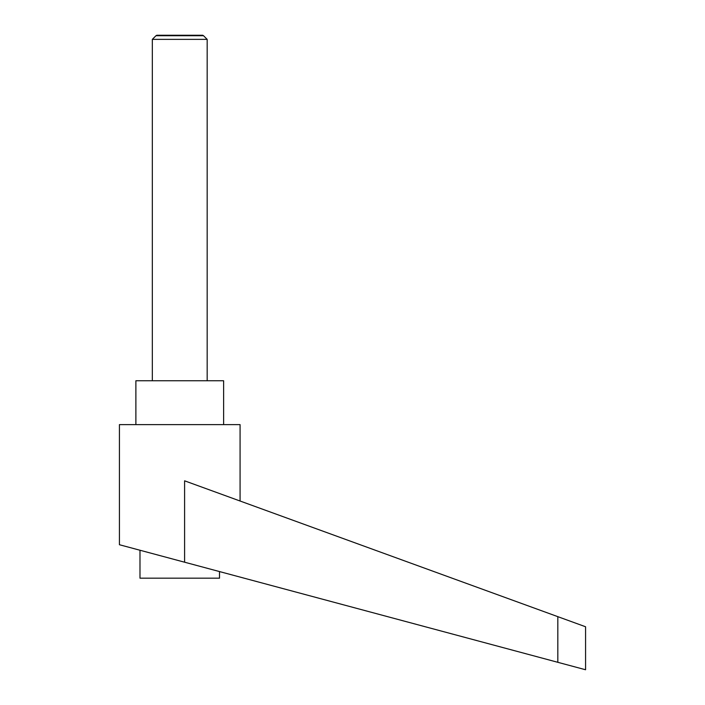 <?xml version="1.0" encoding="UTF-8"?>
<svg xmlns="http://www.w3.org/2000/svg" width="705" height="705" viewBox="0 0 705 705"><rect width="100%" height="100%" fill="white"/><g stroke="black" fill="none" stroke-linecap="round" stroke-linejoin="round"><path stroke-width="1.06" d="M207.173 380.753L207.173 39.365L203.525 35.717L155.981 35.717L152.333 39.365L152.333 380.753M155.981 35.717L156.783 35.25L202.714 35.25L203.525 35.717M219.511 571.57L219.511 578.179L139.987 578.179L139.987 550.244M179.749 560.907L184.595 562.202L184.595 480.819L557.831 616.663L557.831 662.312L585.573 669.75L119.427 544.727L119.427 424.621L240.079 424.621L240.079 501.008M135.88 424.621L135.88 380.753L223.626 380.753L223.626 424.621M557.831 616.663L585.573 626.763L585.573 669.75M152.333 39.365L207.173 39.365"/></g></svg>
